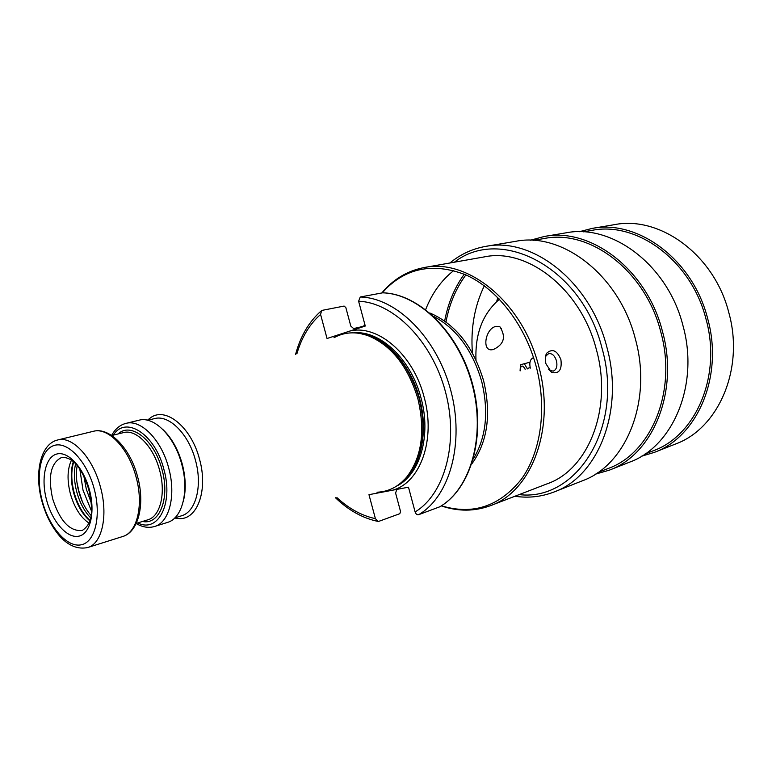 <?xml version="1.0" encoding="UTF-8"?>
<svg xmlns="http://www.w3.org/2000/svg" width="772" height="772" viewBox="0 0 772 772"><rect width="100%" height="100%" fill="white"/><g stroke="black" fill="none" stroke-linecap="round" stroke-linejoin="round"><path stroke-width="1.16" d="M87.313 484.594L89.938 494.032M89.012 523.117C80.635 517.491 74.43 507.735 70.397 493.858C66.961 480.261 67.318 469.029 71.478 460.17M125.894 423.394C140.851 419.022 161.416 439.818 168.634 467.822C176.325 495.122 169.367 522.519 154.612 526.475L167.466 522.422C182.288 518.446 189.352 491.233 181.729 464.165C174.578 436.402 154.014 415.828 138.989 420.209L125.894 423.394C119.901 424.957 115.144 428.971 111.631 435.437M163.191 429.821C171.809 438.149 178.168 449.536 182.25 463.991C185.859 477.984 186.187 490.548 183.205 501.684M174.858 517.877L181.507 515.802C195.827 511.961 202.718 486.022 195.47 460.305C188.686 433.912 168.943 414.39 154.439 418.617L147.674 420.277M147.413 420.209L151.36 417.169C166.694 407.027 191.572 427.92 199.523 459.215C208.208 489.718 197.651 519.334 179.615 518.63L174.665 518.07M359.906 333.436L368.948 335.588C392.523 344.978 409.257 365.938 419.167 398.458C426.675 430.564 422.969 456.406 408.05 475.967L406.709 477.077C421.753 457.333 425.488 431.249 417.903 398.815C407.896 365.976 391.008 344.814 367.231 335.337C355.149 331.352 344.08 332.143 334.015 337.711M406.709 477.077C398.439 486.727 388.548 491.774 377.045 492.218M382.594 292.829L360.254 297.008C396.451 297.751 436.749 337.547 450.713 390.217C464.918 442.829 449.729 496.714 418.617 514.702C417.054 515.049 415.886 514.123 415.114 511.923L408.485 487.19L392.687 490.181C420.286 482.818 436.064 439.451 424.127 397.107C413.31 354.464 377.769 324.172 349.986 331.014L341.755 333.707L337.403 336.023M349.986 331.014L365.272 326.035L358.613 301.225L360.254 297.008M359.134 328.032L358.961 327.396L353.586 328.534L350.806 326.093L345.846 307.594L344.109 306.069L322.233 310.344L321.615 310.585L320.583 314.455L327.038 338.503L341.755 333.707M336.891 497.583C348.915 508.68 361.75 515.706 375.404 518.659L378.174 521.447L378.869 521.332L399.809 513.698L400.543 511.498L395.602 493.047L396.769 489.516L397.445 489.284M418.617 514.702L439.847 506.76M392.687 490.181L368.968 494.678L375.404 518.659M358.961 327.396L365.156 325.61M545.968 363.815C544.926 359.675 545.128 356.153 546.595 353.267C552.318 348.259 557.085 350.382 560.906 359.636C562.151 369.749 559.053 374.024 551.613 372.48L545.968 363.815M425.661 309.611C431.982 293.341 441.343 280.313 453.753 270.538M424.204 267.546L484.256 256.902C527.527 247.58 581.2 289.259 596.399 349.687C612.891 408.446 588.409 469.53 547.435 483.706L490.529 505.641C531.744 491.484 555.975 427.775 538.615 365.88C522.538 302.238 467.678 258.07 424.204 267.546C407.433 270.769 393.315 279.213 381.86 292.877M519.151 494.611C576.597 501.607 624.509 426.839 602.025 348.23C582.127 267.382 500.719 225.733 454.409 262.2M514.876 496.251C528.415 498.268 541.529 496.821 554.199 491.928C598.223 476.305 624.616 410.424 606.811 346.946C590.387 281.655 532.497 236.695 485.791 246.374C472.416 248.729 460.45 254.278 449.902 262.991M485.791 246.374L515.725 241.318C562.238 231.735 619.405 275.382 635.356 338.947C652.687 400.726 626.246 465.178 582.426 480.782L554.199 491.928M464.252 274.205C454.534 287.647 448.001 303.242 444.662 321.017M465.873 274.919C455.962 288.352 449.333 304.033 445.984 321.972M533.201 240.391L544.279 238.5C589.876 229.081 645.479 270.827 660.745 331.796C677.372 391.037 651.298 453.154 608.326 468.43L597.875 472.532M484.314 285.814C474.51 306.108 470.544 328.486 472.416 352.939M530.19 240.275L544.192 236.512C590.483 227.026 646.936 269.428 662.444 331.352C679.331 391.529 652.861 454.602 609.282 470.167L595.357 474.191M544.192 236.512L565.818 232.864C611.907 223.455 667.78 264.921 682.959 325.601C699.509 384.572 673.049 446.583 629.682 462.119L609.282 470.167M497.824 297.577L496.637 301.62M499.011 298.793L498.702 299.835M583.101 231.88L592.008 230.365C637.141 221.12 691.471 260.83 706.013 319.097C721.907 375.723 695.881 435.543 653.392 450.713L644.987 454.023M579.077 231.774L591.95 228.454C637.759 219.151 692.909 259.479 707.683 318.662C723.827 376.176 697.415 436.913 654.318 452.382L641.59 456.194M654.318 452.382L675.461 444.035C718.288 428.624 744.633 368.987 728.845 312.737C714.409 254.828 659.906 215.456 614.358 224.671L591.95 228.454M499.436 299.237C482.809 313.528 474.992 333.736 475.977 359.868M501.462 328.795L499.889 326.788L496.357 326.344C485.318 327.791 481.303 352.071 492.536 349.668L493.511 349.455C504.087 344.36 506.21 336.804 499.889 326.788M545.379 357.484L546.007 355.911L548.689 353.595C552.154 353.238 554.75 355.651 556.477 360.823C557.567 366.246 556.496 369.682 553.263 371.12L549.799 370.444L548.448 369.344M530.316 368.119L530.239 367.839C529.177 362.454 530.248 359.048 533.481 357.629L533.558 357.61M529.978 362.222L524.304 363.708L527.401 368.9M530.19 367.646L527.575 368.321M520.482 370.753L520.174 369.373C521.052 365.069 522.683 364.944 525.057 369.006L525.163 369.498M520.087 370.859L520.473 364.77L524.304 363.708M91.019 515.407C85.538 509.153 81.446 501.192 78.754 491.523C76.303 482.201 75.772 473.603 77.181 465.738M75.579 463.895C73.678 472.3 74.083 481.689 76.804 492.053C79.805 502.765 84.409 511.353 90.604 517.809M89.957 520.405C82.865 513.998 77.605 504.791 74.199 492.777C71.178 481.101 71.005 470.843 73.687 462.003M73.34 461.685C70.474 470.573 70.59 480.985 73.668 492.932C77.161 505.197 82.546 514.509 89.822 520.868M88.915 489.805C83.424 472.271 74.923 456.966 61.828 457.371C50.817 462.679 47.758 476.478 52.65 498.789C59.898 521.013 69.75 531.58 82.199 530.509C94.416 522.49 92.37 507.03 88.925 489.844M89.388 489.728C83.366 467.147 67.646 450.52 56.424 454.129C45.114 457.41 40.791 479.036 46.667 500.391C52.39 521.804 67.125 538.634 78.657 536.212C90.266 534.118 95.574 512.28 89.388 489.728M94.107 488.551C86.782 461.048 67.618 440.966 54.088 445.483C40.433 449.603 35.319 475.745 42.392 501.462C49.273 527.228 66.99 547.637 80.992 544.849C95.091 542.465 101.643 516.005 94.107 488.551M42.026 501.549C45.49 514.027 50.691 524.709 57.63 533.597C63.053 540.622 73.581 550.494 87.699 547.531C102.078 543.739 108.427 515.397 100.399 486.862C92.814 457.613 72.279 435.649 57.736 439.963C40.298 443.89 34.093 473.564 42.016 501.53M136.055 476.913C143.91 504.801 137.233 532.651 122.651 536.53C138.516 532.111 145.3 504.029 137.532 476.488C130.256 448.243 109.499 426.771 93.335 431.307C108.109 426.964 128.663 448.31 136.055 476.913M82.372 501.694L78.918 491.243L76.872 481.95M79.854 469.347L83.009 490.143L91.434 510.939M91.26 502.823L86.348 489.274L83.897 476.392M111.757 435.514L123.462 432.609C136.104 428.856 153.483 446.515 159.592 470.216C166.105 493.318 160.267 516.555 147.761 519.836L136.239 523.406M142.54 521.457C159.476 525.307 170.226 498.297 161.995 469.569C154.535 440.098 130.864 421.618 118.155 433.922M113.33 435.128C125.479 415.249 155.008 433.941 163.818 469.115C173.729 503.383 158.125 533.433 137.783 522.924M401.295 482.596L408.05 475.967L401.421 482.49M400.465 483.301C420.373 469.376 429.097 432.909 419.514 398.362C410.357 362.84 383.452 334.865 358.662 333.234M353.972 332.828C380.181 330.262 411.1 359.241 421.001 397.947C431.529 435.611 419.91 474.915 396.654 486.07M439.548 506.934C470.698 489.043 486.061 435.929 472.107 384.224C458.394 332.471 418.356 293.447 382.179 292.82M320.583 314.455C309.582 324.134 301.669 337.277 296.863 353.875M415.114 511.923C444.817 494.109 459.07 442.211 445.415 391.636C431.982 341.012 393.498 302.499 358.613 301.225M384.176 491.793L380.828 491.909M433.623 316.385C456.455 328.563 472.454 350.16 481.622 381.175C488.956 411.582 486.196 437.512 473.342 458.964M429.821 312.978C455.335 323.931 473.255 346.483 483.581 380.635C491.494 414.303 487.586 442.038 471.846 463.856M441.449 505.785C472.792 515.3 499.426 506.451 521.351 479.258C540.979 452.16 547.271 408.137 536.202 366.536C524.912 324.337 496.743 288.554 465.516 274.755C432.175 262.075 404.364 268.106 382.092 292.839M388.364 286.277L382.352 292.8C418.829 293.437 458.877 332.471 472.551 384.109C486.466 435.678 471.094 488.821 439.654 506.895M364.982 324.954L364.712 325.755M364.664 323.767L363.892 326.035L364.673 323.815M87.699 547.531L122.651 536.53M57.736 439.963L93.335 431.307M136.171 523.532C142.521 527.247 148.668 528.231 154.612 526.475M359.733 333.407L367.231 335.337M377.498 521.312C362.435 518.06 348.433 510.215 335.492 497.776M295.57 354.435C300.462 336.158 308.983 321.673 321.113 311.01M441.294 505.892C458.124 511.624 474.539 511.546 490.529 505.641M549.799 370.444L551.613 372.48M546.007 355.911L546.595 353.267"/></g></svg>
